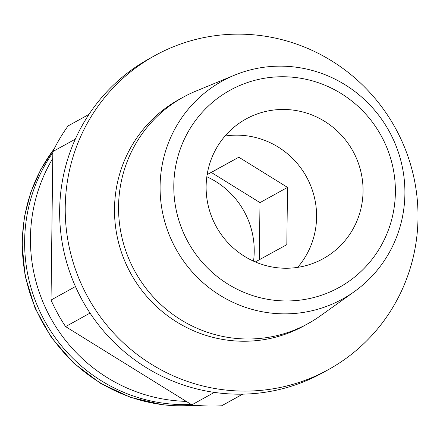 <?xml version="1.0" encoding="UTF-8"?>
<svg xmlns="http://www.w3.org/2000/svg" width="440" height="440" viewBox="0 0 440 440"><rect width="100%" height="100%" fill="white"/><g stroke="black" fill="none" stroke-linecap="round" stroke-linejoin="round"><path stroke-width="0.66" d="M328.455 369.595A179.394 175.472 -119 0 0 418 218.169A179.394 175.472 61 0 0 331.43 60.737A179.394 175.472 61 0 0 154.776 55.655A179.394 175.472 61 0 0 65.23 207.081A179.394 175.472 -119 0 0 151.8 364.513A179.394 175.472 -119 0 0 328.455 369.595L322.883 372.68A179.394 175.472 -119 0 1 146.223 367.593A179.394 175.472 -119 0 1 59.653 210.166A179.394 175.472 61 0 1 149.198 58.735L154.776 55.655M304.194 325.743A129.278 126.451 -119 0 1 176.891 322.08A129.278 126.451 -119 0 1 114.505 208.626A129.278 126.451 61 0 1 179.036 99.506L183.101 97.257A129.278 126.451 61 0 0 118.569 206.382A129.278 126.451 -119 0 0 180.956 319.831A129.278 126.451 -119 0 0 308.264 323.493L304.194 325.743M354.244 291.698A124.487 121.77 -119 0 1 226.138 298.87A124.487 121.77 -119 0 1 160.094 186.159A124.487 121.77 61 0 1 234.471 75.191A124.487 121.77 61 0 1 404.899 193.853A124.487 121.77 -119 0 1 354.244 291.698L320.188 315.981A129.278 126.451 -119 0 1 308.264 323.493M234.471 75.191L195.806 91.146A129.278 126.451 61 0 0 183.101 97.257M395.379 192.335A112.679 110.215 -119 0 1 283.217 300.905A112.679 110.215 -119 0 1 173.8 185.367A112.679 110.215 61 0 1 285.956 76.797A112.679 110.215 61 0 1 395.379 192.335M285.56 109.494A79.8 78.056 -119 0 1 360.597 170.561A79.8 78.056 -119 0 1 323.219 258.676A79.8 78.056 -119 0 1 283.618 268.207A79.8 78.056 -119 0 1 208.582 207.141A79.8 78.056 -119 0 1 245.96 119.026A79.8 78.056 -119 0 1 285.56 109.494M225.032 136.037A79.8 78.056 -119 0 1 239.102 135.196A79.8 78.056 -119 0 1 309.628 183.2A79.8 78.056 -119 0 1 297.688 267.366M207.141 174.597L238.832 157.212L287.518 187.391L286.82 244.662L255.316 261.949M207.119 174.735L238.832 157.212M211.305 172.441L259.996 202.62L287.518 187.391M259.996 202.62L259.298 259.76M253.523 261.156A79.8 78.056 61 0 0 206.828 176.748M52.833 152.609A159.599 156.112 61 0 0 24.64 240.911A159.599 156.112 -119 0 0 191.257 404.486M52.762 158.472A159.599 156.112 61 0 0 30.448 237.699A159.599 156.112 -119 0 0 186.225 401.368M242.82 394.158L221.623 405.785A176.198 172.348 -119 0 1 191.84 404.85L65.604 326.607A176.198 172.348 -119 0 1 51.029 300.053L52.844 151.569A176.198 172.348 61 0 1 68.052 125.95L88.984 114.373M214.352 392.392L191.84 404.85M242.632 394.158L221.623 405.785M75.466 286.534L51.029 300.053M90.041 313.088L65.604 326.607M75.312 139.139L52.844 151.569M54.181 148.847A159.599 156.112 61 0 0 22.319 242.198A159.599 156.112 61 0 0 196.059 405.295M196.422 405.334L163.18 404.899L130.669 397.419L100.342 383.24L73.541 362.995L51.453 337.59L35.062 308.159L25.097 276.001L22 242.556L24.321 217.294L30.608 192.792L40.7 169.67L54.346 148.522"/></g></svg>
